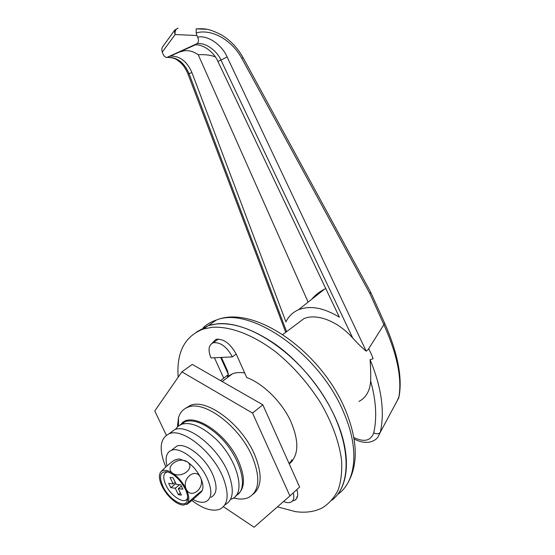 <?xml version="1.0" encoding="UTF-8"?>
<svg xmlns="http://www.w3.org/2000/svg" width="555" height="555" viewBox="0 0 555 555"><rect width="100%" height="100%" fill="white"/><g stroke="black" fill="none" stroke-linecap="round" stroke-linejoin="round"><path stroke-width="0.83" d="M295.621 324.883L303.918 318.646C316.634 313.11 337.787 321.095 352.751 338.057C357.323 343.143 361.798 347.513 366.189 351.169L368.839 348.949L371.718 355.047L373.113 358.745L370.095 359.73C370.664 367.59 370.851 374.694 370.657 381.028C369.97 390.859 366.078 397.664 358.974 401.431M352.751 338.057L220.939 60.072L217.893 61.39L339.355 317.169C323.586 307.657 309.933 305.208 298.403 309.822C292.804 312.292 288.642 316.301 285.929 321.851L191.954 72.608L188.006 74.044M353.847 437.569C364.219 442.425 370.851 440.843 373.73 432.824C377.129 417.929 376.103 400.661 370.657 381.028M368.242 349.449L383.873 324.654L369.914 293.657L241.8 58.337C231.595 39.71 211.615 28.603 196.172 32.891L196.9 35.527L175.123 34.528L162.275 52.114L161.769 49.499L162.303 47.279L163.905 45.073M197.698 37.199C207.403 34.75 222 44.747 227.12 56.964L220.939 60.072C216.644 50.179 204.871 42.069 196.858 43.72C198.635 42.464 198.919 40.286 197.698 37.199L196.9 35.527M370.095 359.73C381.528 387.348 384.927 411.533 380.3 432.269L398.712 397.907C402.25 379.065 397.304 354.645 383.873 324.654L384.698 323.315L370.782 292.402M217.893 61.39C213.696 51.497 202.048 43.38 194.056 45.031L166.757 57.512C165.133 57.234 163.85 55.986 162.906 53.766L162.275 52.114M196.858 43.72L194.056 45.031M195.166 44.927L170.371 56.117C179.827 55.854 187.021 61.348 191.954 72.608M167.763 57.338C177.184 57.082 184.302 62.576 189.123 73.829L286.595 331.661M196.186 28.867L206.939 29.304M396.971 401.334L399.059 396.527C402.535 377.546 397.769 353.188 384.761 323.447M373.73 432.824C376.519 434.253 378.711 434.065 380.3 432.269L377.886 437.167C376.172 439.539 373.453 441.176 369.727 442.078C364.586 442.897 359.369 441.835 354.076 438.908M180.292 51.879C186.202 49.582 192.176 50.526 198.218 54.716L308.136 302.121M311.688 299.305C315.053 295.204 319.326 291.826 324.508 289.169L325.764 288.551M198.218 54.716C205.343 54.39 211.053 55.125 215.347 56.915M175.165 29.575L174.256 30.83M177.857 28.215L174.249 30.837L175.123 34.528C174.763 31.51 175.581 29.436 177.586 28.312L178.044 28.166M369.914 293.657L370.712 292.256L243.021 57.526C237.478 47.758 230.346 40.258 221.611 35.02C209.998 29.047 205.967 28.367 196.172 28.888L196.172 32.891M238.275 493.832C245.116 487.706 245.171 476.724 238.435 460.9C225.628 431.464 190.067 410.076 180.861 424.575M177.433 426.83L178.495 417.644C180.125 412.344 183.351 408.834 188.18 407.113C204.275 400.224 238.816 425.706 251.873 455.731C260.767 477.48 259.601 491.446 248.369 497.62C244.2 499.396 239.226 499.507 233.447 497.96M336.358 420.093C351.752 455.516 348.845 487.304 331.959 500.208C353.313 483.974 350.774 437.583 322.261 393.89C293.942 350.122 247.003 320.492 217.158 323.849L208.333 325.605C226.849 320.221 249.32 326.52 275.738 344.502C300.741 362.498 324.009 391.358 336.358 420.093M178.169 377.206C176.358 352.217 184.78 336.143 203.428 328.997L208.333 325.605L196.671 331.911L208.333 325.605L216.408 320.02C211.309 321.685 206.918 324.231 203.241 327.651M228.362 374.417L227.557 370.976L221.431 357.427M222.173 381.528L232.503 373.758L227.432 376.706L228.355 374.535M232.503 373.758C236.021 372.467 240.086 372.211 244.706 372.974M291.895 459.734L290.778 461.677M290.764 461.788L290.771 462.669M283.536 501.519C286.56 502.83 289.058 503.017 291.035 502.088C293.713 500.568 294.455 497.502 293.262 492.882M232.358 356.893C226.745 346.646 220.356 341.942 213.182 342.782C208.541 345.023 207.813 350.073 210.983 357.94L232.358 356.893L236.222 354.048M296.842 489.593C298.465 494.963 297.751 498.536 294.698 500.312L292.513 500.915M297.425 496.808L296.634 496.905M203.428 328.997L212.232 327.277C230.221 326.132 253.364 334.769 276.106 352.203C293.331 366.376 308.198 383.311 320.707 403.013C332.209 422.972 339.161 442.009 341.561 460.116C342.199 471.438 341.061 481.407 338.148 490.023C334.29 497.71 329.032 503.649 322.358 507.832C314.65 511.772 305.673 513.035 295.433 511.634L277.451 506.84M220.619 380.64L228.396 374.5L220.682 357.469M292.513 460.768L288.961 463.258M216.7 340.277L217.165 339.119M223.658 378.059L214.438 357.774M211.975 343.337L215.881 339.403C223.575 338.488 230.415 343.503 236.402 354.451L246.746 377.539C262.82 383.463 280.976 401.064 290.23 420.121C299.311 440.83 298.992 455.426 289.259 463.925M253.163 494.193C262.064 486.867 262.418 473.387 254.218 453.74C241.21 423.77 206.696 398.393 190.573 405.317L185.308 408.438M223.443 506.708L254.093 527.25L289.911 495.955L252.546 413.073L181.874 371.857L154.769 410.957L166.333 435.21M289.911 495.955L299.603 487.054L262.827 404.796L192.266 364.413L181.874 371.857M262.827 404.796L252.546 413.073M180.264 424.852L185.162 421.613C193.473 419.205 203.713 423.07 215.895 433.191C239.212 452.63 250.409 489.017 235.993 495.56M175.449 429.369L178.106 426.233L181.7 424.256C189.99 421.876 200.23 425.782 212.419 435.959C236.652 456.203 247.447 494.047 231.442 499.049L230.54 499.389M169.108 433.746L174.714 429.591C188.332 423.701 218.677 447.913 228.521 473.672C234.515 490.01 233.308 500.388 224.893 504.807M165.806 466.949L165.459 466.151C158.654 448.96 159.972 438.117 169.414 433.642C182.97 427.822 213.356 452.235 223.297 478.077C229.388 494.56 228.188 504.96 219.704 509.268C212.211 511.8 202.929 508.859 191.877 500.443M185.335 489.17C180.382 479.936 174.388 474.143 167.353 471.785C160.131 471.195 158.647 476.044 162.893 486.333C168.588 498.841 183.941 508.623 187.021 501.366C188.318 498.487 187.756 494.422 185.335 489.17M167.756 471.889C163.135 472.888 162.511 477.272 165.876 485.042C170.94 496.191 184.628 504.856 187.361 498.369L187.701 497.474M178.294 488.622L182.886 489.205L180.798 484.841L176.206 484.279L173.07 477.751L170.052 477.411L173.181 483.911L168.685 483.37L170.76 487.665L175.262 488.233L178.37 494.699L181.416 495.109L178.294 488.622L181.395 486.083M162.032 486.222C165.293 492.66 169.65 497.856 175.109 501.803C178.342 504.023 181.214 505.112 183.712 505.078L187.285 503.579C189.602 500.686 189.255 495.92 186.251 489.281C182.886 482.586 178.384 477.258 172.744 473.29C167.7 470.057 163.892 469.419 161.311 471.389L160.707 472.007C158.612 475.066 159.056 479.804 162.032 486.222M201.354 491.765L201.146 491.987C196.303 496.718 191.739 500.714 187.458 503.982C186.494 504.648 186.438 504.516 187.285 503.579C191.288 499.257 205.433 487.394 201.354 491.765M201.992 490.904C203.65 487.803 203.151 483.336 200.508 477.508C205.433 487.866 191.302 499.708 186.251 489.281C181.277 478.688 195.658 467.088 200.508 477.508C197.205 470.876 192.745 465.631 187.118 461.774C196.012 467.525 181.631 479.215 172.744 473.29C164.023 467.31 178.405 456.03 187.118 461.774L179.154 458.874L176.421 459.512M175.546 459.783L174.152 460.296C170.038 463.134 165.799 466.755 161.443 471.16L160.707 472.007M180.41 493.02L178.37 494.699M179.598 484.695L175.262 488.233M175.845 483.53L170.76 487.665M175.234 482.253L173.181 483.911M173.028 449.071L176.865 446.074C185.682 442.314 204.899 457.036 212.447 473.852C217.706 486.208 217.199 494.033 210.942 497.322M166.944 465.95C165.008 457.542 166.549 452.304 171.557 450.216C180.326 446.504 199.571 461.358 207.181 478.23C212.482 490.634 212.024 498.452 205.794 501.706C202.367 502.948 198.093 502.219 192.98 499.5M227.12 56.964L366.189 351.169M243.014 57.519L241.8 58.337M337.606 494.443C355.88 482.101 359.744 449.619 344.045 413.308C319.916 353.514 250.173 305.881 216.408 320.02C254.627 304.258 321.553 352.023 345.446 410.041M167.596 57.401C175.81 57.741 176.469 59.725 180.486 62.59C183.726 65.663 186.237 69.5 188.02 74.086L285.728 332.313M298.403 309.822L324.508 289.169M174.235 30.816L162.303 47.279M398.781 397.775L398.636 398.254M282.745 334.554L303.918 318.646M345.647 410.513C357.649 440.212 358.391 464.341 347.874 482.906M188.18 407.113L190.573 405.317M213.182 342.782L218.42 339.063M178.509 425.921L178.495 417.644M296.738 498.418L294.698 500.312M291.007 461.573L289.002 463.349M185.162 421.613L181.7 424.256M174.714 429.591L169.414 433.642M187.361 498.369L187.021 501.366M186.737 504.245L186.258 504.405M174.152 460.296L179.154 458.874M176.865 446.074L171.557 450.216"/></g></svg>
